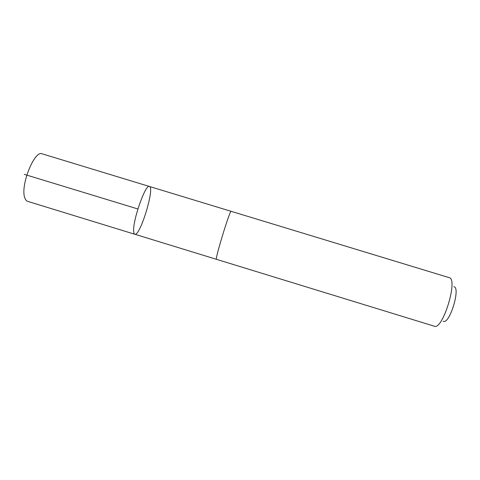 <?xml version="1.0" encoding="UTF-8"?>
<svg xmlns="http://www.w3.org/2000/svg" width="480" height="480" viewBox="0 0 480 480"><rect width="100%" height="100%" fill="white"/><g stroke="black" fill="none" stroke-linecap="round" stroke-linejoin="round"><path stroke-width="0.72" d="M133.686 231.282C132.588 220.536 145.638 183.6 149.406 186.462C155.1 187.38 140.034 236.676 134.802 234.252C134.16 234.048 133.788 233.058 133.686 231.282C132.588 220.536 145.638 183.6 149.406 186.462L42.174 153.84C34.458 149.796 19.992 186.048 24.822 197.88C25.47 199.812 26.418 200.97 27.654 201.36L134.802 234.252C134.16 234.048 133.788 233.058 133.686 231.282M231.162 211.326C230.088 209.298 214.464 260.418 216.492 259.338L434.286 326.202C442.716 330.516 458.532 278.76 449.13 277.626L149.406 186.462M453.762 286.722C461.124 286.998 449.466 325.14 443.208 321.252M137.898 208.98L24.276 174.348M216.468 259.326L134.802 234.252"/></g></svg>
